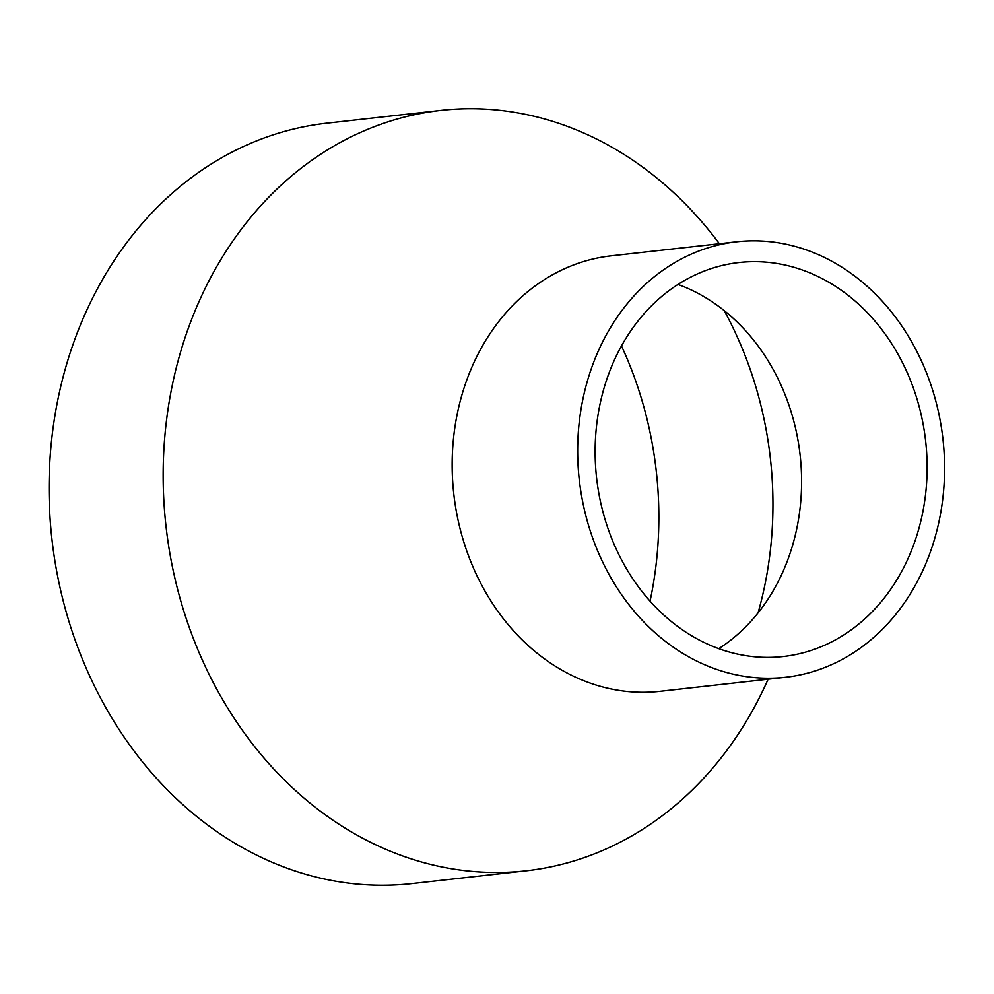 <?xml version="1.0" encoding="UTF-8"?>
<svg xmlns="http://www.w3.org/2000/svg" width="994" height="994" viewBox="0 0 994 994"><rect width="100%" height="100%" fill="white"/><g stroke="black" fill="none" stroke-linecap="round" stroke-linejoin="round"><path stroke-width="1.49" d="M719.37 243.716A382.578 319.472 83.6 0 0 440.914 110.409L326.815 123.181A382.578 319.472 83.6 0 0 51.899 538.934A382.578 319.472 83.6 0 0 411.963 883.591L526.062 870.819A382.578 319.472 83.6 0 0 768.126 679.225M440.914 110.409A382.578 319.472 83.6 0 0 165.998 526.161A382.578 319.472 83.6 0 0 526.062 870.819M650.051 601.159A345.713 288.682 83.6 0 0 635.402 380.143A345.713 288.682 83.6 0 0 621.486 345.962M758.049 612.938A345.713 288.682 83.6 0 0 749.501 367.37A345.713 288.682 83.6 0 0 724.191 310.6M718.761 648.672A198.241 165.551 83.6 0 0 781.06 575.787A198.241 165.551 83.6 0 0 788.155 402.905A198.241 165.551 83.6 0 0 754.856 341.725A198.241 165.551 83.6 0 0 677.97 284.433M913.66 388.853A198.241 165.551 83.6 0 0 739.064 262.515A198.241 165.551 83.6 0 0 596.599 477.952A198.241 165.551 83.6 0 0 783.185 656.537A198.241 165.551 83.6 0 0 913.66 388.853M929.713 381.41A219.115 182.971 83.6 0 0 736.74 241.778A219.115 182.971 83.6 0 0 579.291 479.891A219.115 182.971 83.6 0 0 785.496 677.274A219.115 182.971 83.6 0 0 929.713 381.41M736.74 241.778L611.235 255.831A219.115 182.971 83.6 0 0 453.786 493.943A219.115 182.971 83.6 0 0 660.004 691.327L785.496 677.274"/></g></svg>
